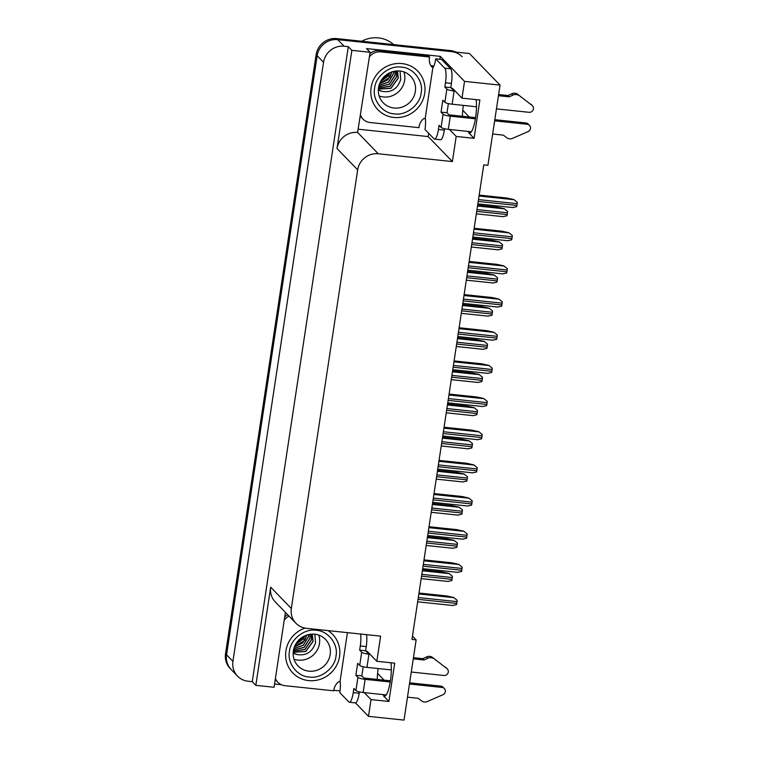 <?xml version="1.0" encoding="UTF-8"?>
<svg xmlns="http://www.w3.org/2000/svg" width="758" height="758" viewBox="0 0 758 758"><rect width="100%" height="100%" fill="white"/><g stroke="black" fill="none" stroke-linecap="round" stroke-linejoin="round"><path stroke-width="1.14" d="M378.176 668.547A19.717 4.586 -84 0 0 377.266 679.433M462.437 116.277A19.717 4.586 96 0 1 463.346 105.39M476.128 99.62A19.717 4.586 96 0 1 474.963 121.223A19.717 4.586 96 0 1 469.429 133.114A19.717 4.586 96 0 1 468.596 132.659L474.082 138.326L456.202 136.44L452.393 161.577L378.261 153.77A18.486 17.642 135.9 0 0 357.672 169.849L291.328 608.494A18.486 17.642 135.9 0 0 295.933 623.237A18.486 17.642 135.9 0 0 306.497 628.335L380.63 636.142L376.821 661.289L367.516 651.681A19.717 4.586 -84 0 0 366.692 651.226A19.717 4.586 -84 0 0 366.142 651.312M340.058 690.908L333.833 690.254M281.389 684.73L274.567 684.01M428.677 133.285L428.175 136.573L358.468 129.23M378.261 153.77L357.615 132.451L370.103 52.274L366.531 48.588L440.313 56.367L439.867 59.285M291.328 608.494L270.682 587.175L255.834 685.346L274.074 687.269L285.396 612.36M270.682 587.175A18.486 17.642 135.9 0 0 275.287 601.918L295.933 623.237M357.615 132.451A18.486 17.642 135.9 0 0 337.016 148.521L351.864 50.36L348.301 46.674L252.262 681.66L248.093 681.224A18.486 17.642 -44.1 0 1 237.529 676.127A18.486 17.642 -44.1 0 1 232.933 661.383L323.533 62.308A18.486 17.642 -44.1 0 1 344.123 46.229L348.301 46.674M370.103 52.274L351.864 50.36M237.529 676.127L231.162 669.541A18.486 17.642 -44.1 0 1 226.557 654.798L317.157 55.722A18.486 17.642 -44.1 0 1 337.755 39.653L469.458 53.524L500.043 85.114L464.531 81.371L440.313 56.367M364.276 692.623L371.032 699.596L368.492 716.357L404.014 720.1L416.142 639.885L412.475 636.104M368.492 716.357L355.455 702.893M255.834 685.346L252.262 681.66M384.088 680.153L377.588 673.436M469.259 116.988L462.759 110.28M416.142 639.885L411.973 639.449L483.746 164.884L487.915 165.32L500.043 85.114M452.393 161.577L428.175 136.573M464.531 81.371L461.992 98.133L452.687 88.525A19.717 4.586 -84 0 0 451.853 88.07A19.717 4.586 -84 0 0 451.313 88.146M449.447 129.466L456.202 136.44M390.957 662.776A19.717 4.586 -84 0 1 389.792 684.379A19.717 4.586 -84 0 1 384.259 696.27A19.717 4.586 -84 0 1 383.425 695.825L388.911 701.482L394.7 663.174L376.821 661.289M388.911 701.482L371.032 699.596M474.082 138.326L479.871 100.009L461.992 98.133M456.098 52.122A18.486 17.642 -44.1 0 0 450.555 50.587L336.732 38.601A18.486 17.642 -44.1 0 0 316.143 54.671L225.543 653.747A18.486 17.642 -44.1 0 0 230.138 668.49L231.162 669.541A18.486 17.642 -44.1 0 1 226.557 654.798L317.157 55.722A18.486 17.642 -44.1 0 1 337.755 39.653L451.579 51.639A18.486 17.642 -44.1 0 1 462.134 56.746M422.5 569.855L442.151 571.92L449.001 573.474L452.422 576.241A3.079 0.72 96 0 1 452.289 577.568L452.024 579.368A3.079 0.72 96 0 1 451.768 580.571L447.95 581.386M449.001 573.474L452.422 576.241M418.994 593.04L446.879 595.977L453.729 597.531L457.159 600.298A3.079 0.72 96 0 1 457.027 601.625L456.752 603.425A3.079 0.72 96 0 1 456.496 604.628L452.678 605.443M453.729 597.531L457.159 600.298M427.512 536.692L447.163 538.758L454.014 540.312L457.434 543.079A3.079 0.72 96 0 1 457.301 544.405L457.036 546.205A3.079 0.72 96 0 1 456.78 547.409L452.962 548.224M454.014 540.312L457.434 543.079M432.524 503.53L452.175 505.605L459.026 507.149L462.456 509.916A3.079 0.72 96 0 1 462.323 511.243L462.048 513.043A3.079 0.72 96 0 1 461.802 514.246L457.984 515.061M459.026 507.149L462.456 509.916M437.546 470.367L457.197 472.442L464.048 473.987L467.468 476.754A3.079 0.72 96 0 1 467.335 478.08L467.061 479.88A3.079 0.72 96 0 1 466.814 481.084L462.996 481.899M464.048 473.987L467.468 476.754M424.006 559.878L451.891 562.815L458.751 564.369L462.172 567.136A3.079 0.72 96 0 1 462.039 568.462L461.764 570.262A3.079 0.72 96 0 1 461.518 571.466L457.699 572.281M458.751 564.369L462.172 567.136M429.019 526.715L456.913 529.653L463.763 531.206L467.184 533.973A3.079 0.72 96 0 1 467.051 535.3L466.786 537.1A3.079 0.72 96 0 1 466.53 538.303L462.712 539.118M463.763 531.206L467.184 533.973M434.04 493.553L461.925 496.49L468.776 498.044L472.196 500.811A3.079 0.72 96 0 1 472.073 502.137L471.798 503.937A3.079 0.72 96 0 1 471.542 505.141L467.724 505.956M468.776 498.044L472.196 500.811M439.053 460.39L466.937 463.327L473.797 464.881L477.218 467.648A3.079 0.72 96 0 1 477.085 468.975L476.81 470.775A3.079 0.72 96 0 1 476.564 471.978L472.746 472.793M473.797 464.881L477.218 467.648M444.832 86.99L450.792 87.615L451.427 83.427A12.318 2.861 96 0 0 450.688 68.817L441.639 59.475L435.679 58.849L444.728 68.192A12.318 2.861 96 0 1 445.467 82.793L444.832 86.99L446.869 89.093L444.88 102.264A6.159 1.146 8.6 0 0 452.119 104.206L476.488 106.774M496.452 108.877L529.056 112.307A3.932 3.752 -44.1 0 0 532.04 105.381L517.117 93.888L532.04 105.381M444.88 102.264L442.843 100.151L441.033 112.127L446.993 112.752L449.03 114.856L475.579 117.661M448.376 103.59L446.993 112.752M444.576 128.727L444.368 130.111A12.318 2.861 96 0 1 440.521 139.737L434.561 139.112A12.318 2.861 96 0 1 434.05 138.828L424.992 129.485A12.318 2.861 96 0 0 425.428 118.854L423.978 118.466A12.318 11.768 -44.1 0 0 418.956 127.666L370.084 122.512A12.318 11.768 -44.1 0 1 363.044 119.12A12.318 11.768 -44.1 0 1 360.581 115.216M441.033 112.127L443.07 114.231L441.08 127.401L439.043 125.297L438.408 129.485A12.318 2.861 96 0 1 434.561 139.112M369.885 53.733A12.318 11.768 135.9 0 1 375.873 50.729A12.318 11.768 -44.1 0 1 379.493 50.568L428.365 55.713L429.634 57.03L380.772 51.885L379.493 50.568M369.392 56.983A12.318 11.768 -44.1 0 1 380.772 51.885M360.448 116.145A12.318 11.768 135.9 0 0 361.774 117.803L363.044 119.12M425.172 118.589L432.951 67.111L431.766 66.988A12.318 11.768 -44.1 0 1 429.634 57.03M433.851 66.098A6.159 1.146 -171.4 0 0 431.681 65.794L430.895 65.709M432.951 67.111L433.206 67.377A12.318 2.861 96 0 0 435.679 58.849M450.792 87.615L452.829 89.719L453.966 89.842M441.08 127.401A6.159 1.146 8.6 0 0 448.31 129.343L471.353 131.769M492.653 134.014L503.407 135.151L506.581 137.643A6.159 5.884 -44.1 0 0 511.83 138.638L528.07 131.617A3.932 3.752 -44.1 0 0 527.246 124.284L494.642 120.844M475.399 118.817L450.299 116.173A6.159 1.146 -171.4 0 1 443.07 114.231M494.813 119.688L525.976 122.967L527.246 124.284M529.491 125.364L528.222 124.056A3.932 3.752 135.9 0 0 525.976 122.967M455.236 91.159L454.108 91.036A6.159 1.146 -171.4 0 1 446.869 89.093M509.205 96.844L507.926 95.527L511.745 93.765L513.014 95.082L509.205 96.844L498.442 95.707M498.622 94.542L507.926 95.527M532.457 105.75L531.187 104.433A3.932 3.752 135.9 0 0 530.761 104.064M511.745 93.765A6.159 5.884 -44.1 0 1 517.117 93.888M513.014 95.082A6.159 5.884 -44.1 0 1 518.396 95.205M520.689 96.853L519.42 95.536M360.552 634.029A12.318 2.861 96 0 1 360.296 645.958L359.662 650.146L361.699 652.25L359.709 665.42A6.159 1.146 8.6 0 0 366.948 667.362L391.317 669.93M411.281 672.033L443.885 675.473A3.932 3.752 -44.1 0 0 446.869 668.537L431.946 657.044L446.869 668.537M359.709 665.42L357.672 663.316L355.862 675.283L361.822 675.909L363.859 678.022L390.417 680.817M363.205 666.746L361.822 675.909M359.662 650.146L365.621 650.771L367.658 652.875L368.795 652.998M366.512 634.654A12.318 2.861 96 0 1 366.256 646.583L365.621 650.771M359.406 691.883L359.197 693.276A12.318 2.861 96 0 1 355.35 702.893L349.391 702.268A12.318 2.861 96 0 1 348.879 701.984L339.821 692.641A12.318 2.861 96 0 0 340.257 682.01L338.807 681.622A12.318 11.768 -44.1 0 0 333.785 690.822L284.913 685.677A12.318 11.768 -44.1 0 1 277.873 682.276A12.318 11.768 -44.1 0 1 275.41 678.382M355.862 675.283L357.899 677.387L355.909 690.557L353.872 688.454L353.237 692.641A12.318 2.861 96 0 1 349.391 702.268M287.803 614.842A12.318 11.768 135.9 0 0 284.714 616.889M284.222 620.139A12.318 11.768 -44.1 0 1 289.082 616.159M275.277 679.301A12.318 11.768 135.9 0 0 276.604 680.959L277.873 682.276M347.429 632.646L340.001 681.745M355.909 690.557A6.159 1.146 8.6 0 0 363.139 692.499L386.182 694.934M407.482 697.17L418.236 698.308L421.41 700.799A6.159 5.884 -44.1 0 0 426.659 701.794L442.899 694.773A3.932 3.752 -44.1 0 0 442.075 687.44L409.472 684.01M390.228 681.982L365.138 679.339A6.159 1.146 -171.4 0 1 357.899 677.387M409.652 682.844L440.805 686.123L442.075 687.44M444.321 688.529L443.051 687.212A3.932 3.752 135.9 0 0 440.805 686.123M370.065 654.315L368.938 654.192A6.159 1.146 -171.4 0 1 361.699 652.25M424.035 660L422.756 658.683L426.574 656.921L427.853 658.238L424.035 660L413.271 658.863M413.451 657.698L422.756 658.683M447.296 668.907L446.017 667.59A3.932 3.752 135.9 0 0 445.59 667.22M426.574 656.921A6.159 5.884 -44.1 0 1 431.946 657.044M427.853 658.238A6.159 5.884 -44.1 0 1 433.225 658.361M435.528 660.019L434.249 658.702M401.427 67.168C413.214 67.509 423.75 81.191 421.164 92.827C420.349 104.604 406.203 115.851 394.643 113.88L394.368 113.861C382.591 113.52 372.055 99.829 374.642 88.193C375.447 76.416 389.593 65.169 401.162 67.14L401.427 67.168M378.365 89.065L390.882 88.231L398.168 78.083L397.419 70.92M378.356 89.122L390.939 88.373L398.272 78.188L397.476 70.92M378.469 88.042L390.114 86.204L396.642 76.501L396.434 70.977M378.46 88.118L390.162 86.346L396.747 76.615L396.5 70.968M395.306 71.1L395.212 75.033L389.375 84.261L378.659 86.905M395.221 71.119L395.108 74.928L389.328 84.119L378.678 86.819M393.772 71.385L393.582 73.346L388.551 81.959L379.028 85.379M379 85.483L388.598 82.101L393.686 73.45L393.876 71.366M379.559 83.787L387.85 79.827L392.161 71.83M392.057 71.764L389.858 77.212L379.606 83.655M389.83 72.74L380.592 81.504M380.507 81.665L388.437 75.743L389.991 72.664M386.125 74.985L383.027 77.932M382.686 78.339L386.561 74.663M424.717 93.338A27.724 26.473 -44.1 0 1 405.862 116.012A27.724 26.473 -44.1 0 1 377.986 109.796A27.724 26.473 -44.1 0 1 371.088 87.682A27.724 26.473 -44.1 0 1 389.944 65.017A27.724 26.473 -44.1 0 1 417.819 71.224A27.724 26.473 -44.1 0 1 424.717 93.338M379.142 96.001A19.102 18.239 135.9 0 0 404.649 80.348A19.102 18.239 135.9 0 0 403.986 71.934M393.648 44.599A28.956 27.648 135.9 0 0 378.45 37.9A28.956 27.648 135.9 0 0 361.727 41.235M378.318 89.88L382.079 91.339A14.175 13.53 135.9 0 1 378.308 89.908M400.025 71.025L400.717 79.533C397.476 88.961 391.261 92.893 382.079 91.339M316.266 630.324C328.043 630.665 338.58 644.357 335.993 655.983C335.178 667.77 321.032 679.016 309.472 677.046L309.198 677.017C297.42 676.676 286.884 662.985 289.471 651.359C290.276 639.572 304.422 628.325 315.991 630.296L316.266 630.324M293.194 652.221L305.711 651.397L313.007 641.24L312.249 634.076M293.185 652.287L305.768 651.529L313.101 641.344L312.305 634.076M293.299 651.198L304.943 649.369L311.472 639.667L311.263 634.133M293.289 651.274L304.991 649.502L311.576 639.771L311.33 634.133M310.136 634.266L310.041 638.189L304.204 647.417L293.488 650.07M310.05 634.275L309.937 638.084L304.157 647.275L293.507 649.976M308.601 634.55L308.411 636.502L303.38 645.115L293.858 648.535M293.829 648.64L303.427 645.266L308.515 636.606L308.705 634.522M294.388 646.944L302.679 642.983L306.99 634.986M306.886 634.929L304.697 640.368L294.436 646.811M304.659 635.905L295.421 644.66M295.336 644.821L303.266 638.899L304.83 635.82M300.964 638.141L297.856 641.088M297.515 641.495L301.39 637.829M327.996 630.599A27.724 26.473 -44.1 0 1 332.648 634.38A27.724 26.473 -44.1 0 1 339.546 656.494A27.724 26.473 -44.1 0 1 320.691 679.168A27.724 26.473 -44.1 0 1 292.815 672.962A27.724 26.473 -44.1 0 1 285.918 650.847A27.724 26.473 -44.1 0 1 304.962 628.107M293.971 659.157A19.102 18.239 135.9 0 0 319.478 643.504A19.102 18.239 135.9 0 0 318.815 635.09M293.147 653.036L296.918 654.495A14.175 13.53 135.9 0 1 293.147 653.064M314.854 634.19L315.546 642.699C312.305 652.117 306.09 656.049 296.918 654.495M442.558 437.205L462.209 439.28L469.06 440.824L472.48 443.591A3.079 0.72 96 0 1 472.348 444.918L472.082 446.718A3.079 0.72 96 0 1 471.827 447.921L468.008 448.736M469.06 440.824L472.48 443.591M447.571 404.042L467.222 406.117L474.072 407.662L477.502 410.429A3.079 0.72 96 0 1 477.369 411.755L477.095 413.555A3.079 0.72 96 0 1 476.848 414.759L473.03 415.574M474.072 407.662L477.502 410.429M452.592 370.88L472.243 372.955L479.094 374.499L482.514 377.266A3.079 0.72 96 0 1 482.382 378.593L482.107 380.393A3.079 0.72 96 0 1 481.861 381.596L478.042 382.411M479.094 374.499L482.514 377.266M444.065 427.228L471.959 430.174L478.81 431.719L482.23 434.486A3.079 0.72 96 0 1 482.097 435.812L481.832 437.612A3.079 0.72 96 0 1 481.576 438.816L477.758 439.631M478.81 431.719L482.23 434.486M449.087 394.065L476.971 397.012L483.822 398.556L487.242 401.323A3.079 0.72 96 0 1 487.119 402.65L486.844 404.45A3.079 0.72 96 0 1 486.589 405.653L482.77 406.468M483.822 398.556L487.242 401.323M454.099 360.903L481.984 363.849L488.834 365.394L492.264 368.161A3.079 0.72 96 0 1 492.131 369.487L491.857 371.287A3.079 0.72 96 0 1 491.61 372.491L487.792 373.306M488.834 365.394L492.264 368.161M457.605 337.717L477.256 339.792L484.106 341.337L487.527 344.113A3.079 0.72 96 0 1 487.394 345.44L487.129 347.23A3.079 0.72 96 0 1 486.873 348.434L483.054 349.249M484.106 341.337L487.527 344.113M462.617 304.555L482.268 306.63L489.118 308.174L492.548 310.951A3.079 0.72 96 0 1 492.416 312.277L492.141 314.068A3.079 0.72 96 0 1 491.895 315.271L488.076 316.086M489.118 308.174L492.548 310.951M467.639 271.392L487.28 273.467L494.14 275.012L497.561 277.788A3.079 0.72 96 0 1 497.428 279.115L497.153 280.905A3.079 0.72 96 0 1 496.907 282.109L493.088 282.924M494.14 275.012L497.561 277.788M472.651 238.23L492.302 240.305L499.152 241.849L502.573 244.626A3.079 0.72 96 0 1 502.44 245.952L502.175 247.743A3.079 0.72 96 0 1 501.919 248.946L498.101 249.761M499.152 241.849L502.573 244.626M477.663 205.067L497.314 207.142L504.165 208.687L507.595 211.463A3.079 0.72 96 0 1 507.462 212.79L507.187 214.58A3.079 0.72 96 0 1 506.941 215.784L503.123 216.608M504.165 208.687L507.595 211.463M459.111 327.75L487.006 330.687L493.856 332.231L497.276 334.998A3.079 0.72 96 0 1 497.144 336.325L496.878 338.125A3.079 0.72 96 0 1 496.623 339.328L492.804 340.143M493.856 332.231L497.276 334.998M464.133 294.587L492.018 297.524L498.868 299.069L502.289 301.836A3.079 0.72 96 0 1 502.166 303.162L501.891 304.962A3.079 0.72 96 0 1 501.635 306.166L497.816 306.981M498.868 299.069L502.289 301.836M469.145 261.425L497.03 264.362L503.88 265.906L507.31 268.683A3.079 0.72 96 0 1 507.178 270.009L506.903 271.8A3.079 0.72 96 0 1 506.657 273.003L502.838 273.818M503.88 265.906L507.31 268.683M474.157 228.262L502.052 231.199L508.902 232.744L512.323 235.52A3.079 0.72 96 0 1 512.19 236.847L511.915 238.637A3.079 0.72 96 0 1 511.669 239.841L507.851 240.656M508.902 232.744L512.323 235.52M479.179 195.1L507.064 198.037L513.915 199.581L517.335 202.358A3.079 0.72 96 0 1 517.202 203.684L516.937 205.475A3.079 0.72 96 0 1 516.681 206.678L512.863 207.493M513.915 199.581L517.335 202.358M468.596 132.659L470.339 132.849M344.123 46.229L336.732 38.601M323.533 62.308L316.143 54.671M232.933 661.383L225.543 653.747M357.672 169.849L337.016 148.521M383.425 695.825L385.168 696.005M450.555 50.587L451.579 51.639M421.543 576.156L452.024 579.368M421.818 574.356L452.289 577.568M422.358 570.783L449.124 573.607M418.037 599.341L456.752 603.425M418.312 597.55L457.027 601.625M418.852 593.969L453.862 597.664M426.565 542.993L457.036 546.205M426.83 541.193L457.301 544.405M427.37 537.621L454.146 540.445M431.577 509.831L462.048 513.043M431.852 508.031L462.323 511.243M432.392 504.458L459.159 507.282M436.589 476.668L467.061 479.88M436.864 474.878L467.335 478.08M437.404 471.296L464.171 474.12M423.049 566.179L461.764 570.262M423.324 564.388L462.039 568.462M423.864 560.806L458.874 564.502M428.071 533.016L466.786 537.1M428.336 531.225L467.051 535.3M428.876 527.644L463.887 531.339M433.083 499.854L471.798 503.937M433.358 498.063L472.073 502.137M433.898 494.491L468.908 498.177M438.096 466.691L476.81 470.775M438.37 464.9L477.085 468.975M438.91 461.328L473.921 465.014M451.427 83.427L445.467 82.793M438.408 129.485L444.368 130.111M450.688 68.817L444.728 68.192M448.31 129.343L450.299 116.173M452.119 104.206L454.108 91.036M366.256 646.583L360.296 645.958M353.237 692.641L359.197 693.276M363.139 692.499L365.138 679.339M366.948 667.362L368.938 654.192M410.599 76.17A19.102 18.239 -44.1 0 1 415.356 91.405A19.102 18.239 -44.1 0 1 394.293 108.034A19.102 18.239 -44.1 0 1 383.16 102.747C379.464 98.796 377.891 94.001 378.431 88.364C379.019 83.702 381.075 79.675 384.59 76.293C389.025 72.323 394.056 70.56 399.684 70.996C403.957 71.423 407.596 73.156 410.599 76.17M390.086 76.871L388.437 75.743M325.428 639.326A19.102 18.239 -44.1 0 1 330.185 654.561A19.102 18.239 -44.1 0 1 309.122 671.19A19.102 18.239 -44.1 0 1 297.989 665.903C294.294 661.952 292.721 657.158 293.261 651.529C293.848 646.858 295.904 642.831 299.419 639.449C303.854 635.479 308.885 633.716 314.513 634.152C318.796 634.588 322.434 636.313 325.428 639.326M304.915 640.027L303.266 638.899M441.601 443.506L472.082 446.718M441.876 441.715L472.348 444.918M442.416 438.133L469.183 440.957M446.623 410.343L477.095 413.555M446.888 408.553L477.369 411.755M447.438 404.971L474.205 407.795M451.635 377.181L482.107 380.393M451.91 375.39L482.382 378.593M452.45 371.808L479.217 374.632M443.117 433.529L481.832 437.612M443.383 431.738L482.097 435.812M443.923 428.166L478.933 431.852M448.13 400.366L486.844 404.45M448.404 398.575L487.119 402.65M448.944 395.003L483.955 398.689M453.142 367.204L491.857 371.287M453.417 365.413L492.131 369.487M453.957 361.841L488.967 365.527M456.648 344.018L487.129 347.23M456.922 342.228L487.394 345.44M457.462 338.646L484.229 341.47M461.669 310.856L492.141 314.068M461.935 309.065L492.416 312.277M462.475 305.483L489.251 308.307M466.682 277.693L497.153 280.905M466.956 275.903L497.428 279.115M467.496 272.321L494.263 275.145M471.694 244.531L502.175 247.743M471.969 242.74L502.44 245.952M472.509 239.168L499.276 241.982M476.716 211.368L507.187 214.58M476.981 209.578L507.462 212.79M477.521 206.005L504.297 208.82M458.164 334.051L496.878 338.125M458.429 332.25L497.144 336.325M458.969 328.678L493.979 332.364M463.176 300.888L501.891 304.962M463.451 299.088L502.166 303.162M463.991 295.516L499.001 299.202M468.188 267.726L506.903 271.8M468.463 265.925L507.178 270.009M469.003 262.353L504.013 266.039M473.21 234.563L511.915 238.637M473.475 232.763L512.19 236.847M474.015 229.191L509.025 232.877M478.222 201.401L516.937 205.475M478.497 199.6L517.202 203.684M479.037 196.028L514.047 199.714M421.173 578.619L448.177 581.471M417.667 601.814L452.905 605.519M426.185 545.457L453.189 548.309M431.198 512.294L458.202 515.146M436.22 479.132L463.223 481.984M422.68 568.652L457.917 572.366M427.692 535.489L462.939 539.203M432.714 502.327L467.951 506.041M437.726 469.164L472.964 472.878M376.963 108.745L377.986 109.796M416.796 70.172L417.819 71.224M291.802 671.91L292.815 672.962M331.625 633.328L332.648 634.38M441.232 445.969L468.236 448.821M446.244 412.816L473.248 415.659M451.266 379.654L478.27 382.496M442.738 436.002L477.985 439.716M447.76 402.839L482.998 406.553M452.772 369.677L488.01 373.391M456.278 346.491L483.282 349.334M461.29 313.329L488.294 316.171M466.312 280.166L493.316 283.009M471.324 247.004L498.328 249.846M476.337 213.841L503.34 216.684M457.785 336.514L493.032 340.228M462.806 303.352L498.044 307.066M467.819 270.189L503.056 273.903M472.831 237.027L508.078 240.741M477.853 203.864L513.09 207.578"/></g></svg>
